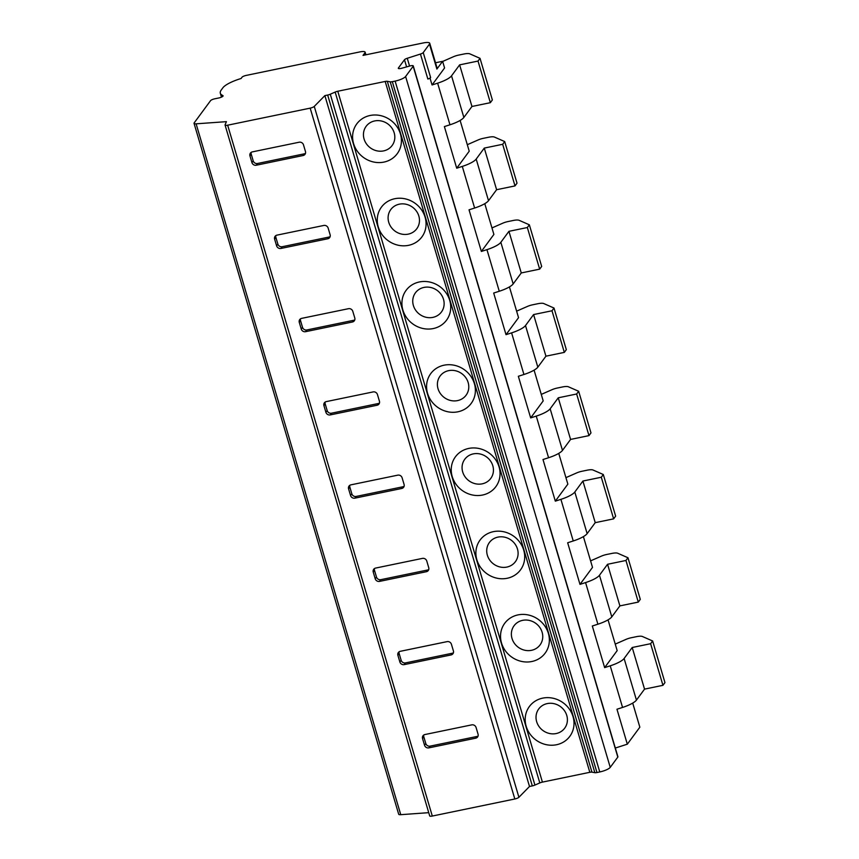 <?xml version="1.0" encoding="UTF-8"?>
<svg xmlns="http://www.w3.org/2000/svg" width="859" height="859" viewBox="0 0 859 859"><rect width="100%" height="100%" fill="white"/><g stroke="black" fill="none" stroke-linecap="round" stroke-linejoin="round"><path stroke-width="1.29" d="M430.08 78.309L427.846 79.017A3.586 0.902 -16.5 0 0 430.627 77.557L430.08 78.309L432.045 84.966L444.575 67.968L442.61 61.311L435.513 62.771M442.61 61.311L436.887 69.064A8.977 2.266 -16.5 0 0 437.134 68.237L429.736 43.272A8.977 2.266 -16.5 0 0 423.24 42.95L363.024 55.395L364.935 52.807A7.205 1.825 -16.5 0 0 365.129 52.152A7.205 1.825 -16.5 0 0 359.384 52.012L246.189 75.409A3.586 0.902 -16.5 0 0 242.002 77.246L241.068 78.513A21.529 5.444 -16.5 0 0 222.9 87.768L221.278 89.97A35.885 9.062 -16.5 0 0 220.323 93.244A35.885 9.062 -16.5 0 0 221.805 94.952L222.953 95.628A3.586 0.902 163.5 0 1 223.093 95.8A3.586 0.902 163.5 0 1 218.809 97.969L214.761 98.806A3.586 0.902 -16.5 0 0 210.573 100.643L194.188 122.869A5.379 1.364 -16.5 0 0 194.048 123.363A5.379 1.364 -16.5 0 0 196.11 123.825L226.4 121.656L225.079 124.877A3.586 0.902 -16.5 0 0 225.069 125.07A3.586 0.902 -16.5 0 0 227.656 125.199L310.185 108.137A3.586 0.902 -16.5 0 0 314.265 106.419L324.874 95.617L327.666 95.038A3.586 0.902 -16.5 0 0 330.286 94.222L335.16 92.074A3.586 0.902 163.5 0 1 337.78 91.247L385.186 81.455A3.586 0.902 163.5 0 1 387.302 81.304L390.211 81.83A3.586 0.902 -16.5 0 0 392.327 81.68L395.129 81.1A8.977 2.266 -16.5 0 0 405.609 76.505L413.168 66.24A3.586 0.902 -16.5 0 0 413.265 65.907A3.586 0.902 -16.5 0 0 409.775 66.003L401.808 68.226A3.586 0.902 163.5 0 1 398.308 68.323A3.586 0.902 163.5 0 1 398.404 67.99L404.482 59.754A3.586 0.902 163.5 0 1 407.263 58.283L420.448 54.053A3.586 0.902 -16.5 0 0 423.229 52.582L429.489 44.088A8.977 2.266 -16.5 0 0 429.736 43.272M437.628 83.173L449.966 124.791A17.942 4.531 -16.5 0 0 463.86 117.458L471.956 106.473L459.629 64.865L451.533 75.839A17.942 4.531 -16.5 0 1 437.628 83.173L432.045 84.966M449.966 124.791L444.382 126.584L456.709 168.203L469.229 151.205L460.123 120.443M467.307 144.699L478.023 139.996A7.183 1.815 -16.5 0 1 483.252 138.342L488.47 137.268A8.977 2.266 -16.5 0 1 494.419 137.064L504.695 141.563L502.676 144.291L484.283 148.092L476.187 159.076A17.942 4.531 -16.5 0 1 462.292 166.41L456.709 168.203M462.292 166.41L474.619 208.028L469.035 209.821L481.362 251.44L493.893 234.432L484.777 203.68M486.946 249.647L499.272 291.255A17.942 4.531 -16.5 0 0 513.167 283.932L521.263 272.947L539.667 269.146L527.34 227.528L508.936 231.329L500.84 242.313A17.942 4.531 -16.5 0 1 486.946 249.647L481.362 251.44M499.272 291.255L493.689 293.048L506.015 334.666L518.546 317.669L509.43 286.906M516.613 311.162L527.329 306.47A7.183 1.815 -16.5 0 1 532.569 304.816L537.788 303.732A8.977 2.266 -16.5 0 1 543.726 303.538L554.001 308.037L551.993 310.765L533.589 314.566L525.504 325.55A17.942 4.531 -16.5 0 1 511.599 332.873L506.015 334.666M511.599 332.873L523.926 374.492L518.342 376.285L530.669 417.904L543.199 400.906L534.083 370.143M558.253 397.803L570.58 439.421L588.973 435.62L576.647 394.002L558.253 397.803L550.157 408.787A17.942 4.531 -16.5 0 1 536.252 416.11L530.669 417.904M536.252 416.11L548.579 457.729L542.995 459.522L555.322 501.141L567.853 484.143L558.747 453.38M582.907 481.04L595.233 522.659L613.627 518.857L601.3 477.239L582.907 481.04L574.811 492.024A17.942 4.531 -16.5 0 1 560.906 499.347L555.322 501.141M560.906 499.347L573.243 540.966L567.659 542.759L579.986 584.378L592.506 567.38L583.401 536.617M607.56 564.277L619.887 605.885L638.291 602.095L625.953 560.476L607.56 564.277L599.464 575.251A17.942 4.531 -16.5 0 1 585.57 582.585L579.986 584.378M585.57 582.585L597.896 624.203L592.313 625.996L604.639 667.615L617.17 650.617L608.054 619.854M632.213 647.503L644.54 689.122L662.944 685.321L650.617 643.702L632.213 647.503L624.117 658.488A17.942 4.531 -16.5 0 1 610.223 665.822L604.639 667.615M610.223 665.822L622.55 707.44L616.966 709.233L627.317 744.184L615.323 748.039M429.725 815.728A3.586 0.902 -16.5 0 0 429.704 815.921A3.586 0.902 -16.5 0 0 432.302 816.05L514.82 798.988A3.586 0.902 -16.5 0 0 518.911 797.281L529.509 786.479L532.312 785.899A3.586 0.902 -16.5 0 0 534.921 785.072L539.806 782.936A3.586 0.902 163.5 0 1 542.416 782.109L589.822 772.305A3.586 0.902 163.5 0 1 591.948 772.155L594.857 772.681A3.586 0.902 -16.5 0 0 596.973 772.531L599.765 771.951A8.977 2.266 -16.5 0 0 610.244 767.355L617.814 757.09A3.586 0.902 -16.5 0 0 617.911 756.768L413.265 65.907M394.764 198.719A25.126 23.053 36.4 0 1 425.087 217.187A25.126 23.053 36.4 0 1 408.573 245.33A25.126 23.053 36.4 0 1 378.25 226.862A25.126 23.053 36.4 0 1 394.764 198.719M419.417 281.956A25.126 23.053 36.4 0 1 449.74 300.425A25.126 23.053 36.4 0 1 433.226 328.567A25.126 23.053 36.4 0 1 402.903 310.099A25.126 23.053 36.4 0 1 419.417 281.956M444.082 365.193A25.126 23.053 36.4 0 1 474.393 383.651A25.126 23.053 36.4 0 1 457.879 411.805A25.126 23.053 36.4 0 1 427.567 393.336A25.126 23.053 36.4 0 1 444.082 365.193M468.735 448.43A25.126 23.053 36.4 0 1 499.058 466.888A25.126 23.053 36.4 0 1 482.543 495.042A25.126 23.053 36.4 0 1 452.221 476.573A25.126 23.053 36.4 0 1 468.735 448.43M493.388 531.657A25.126 23.053 36.4 0 1 523.711 550.125A25.126 23.053 36.4 0 1 507.197 578.268A25.126 23.053 36.4 0 1 476.874 559.81A25.126 23.053 36.4 0 1 493.388 531.657M518.041 614.894A25.126 23.053 36.4 0 1 548.364 633.362A25.126 23.053 36.4 0 1 531.85 661.505A25.126 23.053 36.4 0 1 501.527 643.047A25.126 23.053 36.4 0 1 518.041 614.894M542.695 698.131A25.126 23.053 36.4 0 1 573.017 716.599A25.126 23.053 36.4 0 1 556.503 744.742A25.126 23.053 36.4 0 1 526.18 726.274A25.126 23.053 36.4 0 1 542.695 698.131M370.111 115.482A25.126 23.053 36.4 0 1 400.434 133.95A25.126 23.053 36.4 0 1 383.919 162.093A25.126 23.053 36.4 0 1 353.597 143.636A25.126 23.053 36.4 0 1 370.111 115.482M374.685 120.936A16.149 14.818 36.4 0 1 394.184 132.812A16.149 14.818 36.4 0 1 383.565 150.905A16.149 14.818 36.4 0 1 364.076 139.029A16.149 14.818 36.4 0 1 374.685 120.936M399.349 204.174A16.149 14.818 36.4 0 1 418.838 216.049A16.149 14.818 36.4 0 1 408.218 234.142A16.149 14.818 36.4 0 1 388.73 222.266A16.149 14.818 36.4 0 1 399.349 204.174M424.002 287.411A16.149 14.818 36.4 0 1 443.491 299.276A16.149 14.818 36.4 0 1 432.872 317.379A16.149 14.818 36.4 0 1 413.383 305.503A16.149 14.818 36.4 0 1 424.002 287.411M448.656 370.648A16.149 14.818 36.4 0 1 468.144 382.513A16.149 14.818 36.4 0 1 457.536 400.605A16.149 14.818 36.4 0 1 438.036 388.74A16.149 14.818 36.4 0 1 448.656 370.648M473.309 453.885A16.149 14.818 36.4 0 1 492.808 465.75A16.149 14.818 36.4 0 1 482.189 483.842A16.149 14.818 36.4 0 1 462.7 471.978A16.149 14.818 36.4 0 1 473.309 453.885M497.962 537.111A16.149 14.818 36.4 0 1 517.462 548.987A16.149 14.818 36.4 0 1 506.842 567.08A16.149 14.818 36.4 0 1 487.354 555.215A16.149 14.818 36.4 0 1 497.962 537.111M522.626 620.348A16.149 14.818 36.4 0 1 542.115 632.224A16.149 14.818 36.4 0 1 531.496 650.317A16.149 14.818 36.4 0 1 512.007 638.441A16.149 14.818 36.4 0 1 522.626 620.348M547.28 703.585A16.149 14.818 36.4 0 1 566.768 715.461A16.149 14.818 36.4 0 1 556.149 733.554A16.149 14.818 36.4 0 1 536.66 721.678A16.149 14.818 36.4 0 1 547.28 703.585M529.509 786.479L324.874 95.617M328.149 228.086A3.586 3.296 -143.6 0 0 323.811 225.455L276.985 235.13A3.586 3.296 -143.6 0 0 274.622 239.156L276.598 245.814A3.586 3.296 -143.6 0 0 280.925 248.455L327.762 238.77A3.586 3.296 -143.6 0 0 330.124 234.754L328.149 228.086M352.802 311.323A3.586 3.296 -143.6 0 0 348.475 308.692L301.638 318.367A3.586 3.296 -143.6 0 0 299.276 322.393L301.251 329.051A3.586 3.296 -143.6 0 0 305.579 331.681L352.415 322.007A3.586 3.296 -143.6 0 0 354.778 317.98L352.802 311.323M377.455 394.56A3.586 3.296 -143.6 0 0 373.128 391.919L326.291 401.604A3.586 3.296 -143.6 0 0 323.929 405.62L325.905 412.288A3.586 3.296 -143.6 0 0 330.232 414.918L377.069 405.244A3.586 3.296 -143.6 0 0 379.431 401.217L377.455 394.56M402.109 477.797A3.586 3.296 -143.6 0 0 397.781 475.156L350.944 484.841A3.586 3.296 -143.6 0 0 348.582 488.857L350.558 495.514A3.586 3.296 -143.6 0 0 354.896 498.156L401.722 488.481A3.586 3.296 -143.6 0 0 404.084 484.455L402.109 477.797M426.773 561.034A3.586 3.296 -143.6 0 0 422.435 558.393L375.598 568.078A3.586 3.296 -143.6 0 0 373.246 572.094L375.211 578.751A3.586 3.296 -143.6 0 0 379.549 581.393L426.386 571.707A3.586 3.296 -143.6 0 0 428.738 567.692L426.773 561.034M451.426 644.271A3.586 3.296 -143.6 0 0 447.088 641.63L400.262 651.315A3.586 3.296 -143.6 0 0 397.9 655.331L399.875 661.988A3.586 3.296 -143.6 0 0 404.202 664.63L451.039 654.945A3.586 3.296 -143.6 0 0 453.402 650.929L451.426 644.271M476.079 727.498A3.586 3.296 -143.6 0 0 471.752 724.867L424.915 734.542A3.586 3.296 -143.6 0 0 422.553 738.568L424.529 745.225A3.586 3.296 -143.6 0 0 428.856 747.867L475.693 738.182A3.586 3.296 -143.6 0 0 478.055 734.166L476.079 727.498M303.495 144.86A3.586 3.296 -143.6 0 0 299.157 142.218L252.321 151.893A3.586 3.296 -143.6 0 0 249.969 155.919L251.934 162.576A3.586 3.296 -143.6 0 0 256.272 165.218L303.109 155.533A3.586 3.296 -143.6 0 0 305.46 151.517L303.495 144.86M251.215 152.354A3.586 3.296 -143.6 0 0 251.236 154.201L253.201 160.858A3.586 3.296 -143.6 0 0 257.539 163.489L304.376 153.815A3.586 3.296 -143.6 0 0 305.482 153.364M275.868 235.591A3.586 3.296 -143.6 0 0 275.889 237.438L277.865 244.096A3.586 3.296 -143.6 0 0 282.192 246.726L329.029 237.052A3.586 3.296 -143.6 0 0 330.146 236.59M300.521 318.829A3.586 3.296 -143.6 0 0 300.543 320.665L302.518 327.333A3.586 3.296 -143.6 0 0 306.846 329.963L353.683 320.289A3.586 3.296 -143.6 0 0 354.799 319.827M325.174 402.055A3.586 3.296 -143.6 0 0 325.196 403.902L327.172 410.559A3.586 3.296 -143.6 0 0 331.499 413.2L378.336 403.515A3.586 3.296 -143.6 0 0 379.453 403.064M349.838 485.292A3.586 3.296 -143.6 0 0 349.86 487.139L351.825 493.796A3.586 3.296 -143.6 0 0 356.163 496.438L403 486.752A3.586 3.296 -143.6 0 0 404.106 486.301M374.492 568.529A3.586 3.296 -143.6 0 0 374.513 570.376L376.478 577.033A3.586 3.296 -143.6 0 0 380.816 579.675L427.653 569.989A3.586 3.296 -143.6 0 0 428.759 569.538M399.145 651.766A3.586 3.296 -143.6 0 0 399.167 653.613L401.142 660.27A3.586 3.296 -143.6 0 0 405.469 662.912L452.306 653.227A3.586 3.296 -143.6 0 0 453.423 652.776M423.798 735.003A3.586 3.296 -143.6 0 0 423.82 736.85L425.796 743.507A3.586 3.296 -143.6 0 0 430.123 746.138L476.96 736.464A3.586 3.296 -143.6 0 0 478.076 736.002M194.048 123.363L398.683 814.225A5.379 1.364 -16.5 0 0 400.756 814.676L428.748 812.668M627.317 744.184L639.848 727.186L632.707 703.091M471.956 106.473L490.349 102.683L492.368 99.945L480.031 58.337L469.755 53.827A8.977 2.266 -16.5 0 0 463.817 54.031L458.599 55.105A7.183 1.815 -16.5 0 0 453.369 56.758L442.653 61.461M474.619 208.028A17.942 4.531 -16.5 0 0 488.513 200.695L496.609 189.71L515.013 185.909L517.021 183.182L504.695 141.563M539.667 269.146L541.675 266.419L529.348 224.8L519.072 220.301A8.977 2.266 -16.5 0 0 513.124 220.495L507.905 221.579A7.183 1.815 -16.5 0 0 502.676 223.233L491.96 227.936M502.676 144.291L515.013 185.909M484.283 148.092L496.609 189.71M508.936 231.329L521.263 272.947M551.993 310.765L564.32 352.383L566.328 349.656L554.001 308.037M533.589 314.566L545.927 356.184L564.32 352.383M459.629 64.865L478.023 61.064L490.349 102.683M523.926 374.492A17.942 4.531 -16.5 0 0 537.831 367.169L545.927 356.184M548.579 457.729A17.942 4.531 -16.5 0 0 562.484 450.406L570.58 439.421M573.243 540.966A17.942 4.531 -16.5 0 0 587.137 533.632L595.233 522.659M597.896 624.203A17.942 4.531 -16.5 0 0 611.791 616.869L619.887 605.885M622.55 707.44A17.942 4.531 -16.5 0 0 636.444 700.106L644.54 689.122M527.34 227.528L529.348 224.8M480.031 58.337L478.023 61.064M662.944 685.321L664.952 682.594L652.625 640.975L642.349 636.476A8.977 2.266 -16.5 0 0 636.401 636.68L631.182 637.754A7.183 1.815 -16.5 0 0 625.953 639.407L615.237 644.11M588.973 435.62L590.981 432.893L578.655 391.274L568.379 386.775A8.977 2.266 -16.5 0 0 562.441 386.969L557.223 388.053A7.183 1.815 -16.5 0 0 551.993 389.696L541.277 394.399M576.647 394.002L578.655 391.274M613.627 518.857L615.645 516.13L603.308 474.512L593.032 470.013A8.977 2.266 -16.5 0 0 587.094 470.206L581.876 471.28A7.183 1.815 -16.5 0 0 576.647 472.933L565.931 477.636M601.3 477.239L603.308 474.512M638.291 602.095L640.299 599.367L627.972 557.749L617.696 553.239A8.977 2.266 -16.5 0 0 611.748 553.443L606.529 554.517A7.183 1.815 -16.5 0 0 601.3 556.17L590.584 560.873M625.953 560.476L627.972 557.749M650.617 643.702L652.625 640.975M430.627 77.557L423.229 52.582M427.846 79.017L420.448 54.053M409.56 66.057L407.263 58.283M406.597 66.895L404.482 59.754M398.576 68.537L398.404 67.99M617.814 757.09L413.168 66.24M610.244 767.355L405.609 76.505M599.765 771.951L395.129 81.1M596.973 772.531L392.327 81.68M594.857 772.681L390.211 81.83M591.948 772.155L387.302 81.304M589.822 772.305L385.186 81.455M542.416 782.109L337.78 91.247M539.806 782.936L335.16 92.074M534.921 785.072L330.286 94.222M532.312 785.899L327.666 95.038M518.911 797.281L314.265 106.419M514.82 798.988L310.185 108.137M227.656 125.199L432.302 816.05M303.109 155.533L304.376 153.815M256.272 165.218L257.539 163.489M251.934 162.576L253.201 160.858M249.969 155.919L251.236 154.201M327.762 238.77L329.029 237.052M280.925 248.455L282.192 246.726M276.598 245.814L277.865 244.096M274.622 239.156L275.889 237.438M352.415 322.007L353.683 320.289M305.579 331.681L306.846 329.963M301.251 329.051L302.518 327.333M299.276 322.393L300.543 320.665M377.069 405.244L378.336 403.515M330.232 414.918L331.499 413.2M325.905 412.288L327.172 410.559M323.929 405.62L325.196 403.902M401.722 488.481L403 486.752M354.896 498.156L356.163 496.438M350.558 495.514L351.825 493.796M348.582 488.857L349.86 487.139M426.386 571.707L427.653 569.989M379.549 581.393L380.816 579.675M375.211 578.751L376.478 577.033M373.246 572.094L374.513 570.376M451.039 654.945L452.306 653.227M404.202 664.63L405.469 662.912M399.875 661.988L401.142 660.27M397.9 655.331L399.167 653.613M475.693 738.182L476.96 736.464M428.856 747.867L430.123 746.138M424.529 745.225L425.796 743.507M422.553 738.568L423.82 736.85M400.756 814.676L196.11 123.825M222.32 96.691L221.805 94.952M476.187 159.076L488.513 200.695M500.84 242.313L513.167 283.932M525.504 325.55L537.831 367.169M550.157 408.787L562.484 450.406M574.811 492.024L587.137 533.632M599.464 575.251L611.791 616.869M624.117 658.488L636.444 700.106M451.533 75.839L463.86 117.458M436.887 69.064L429.489 44.088M365.547 54.879L364.935 52.807M429.704 815.921L225.069 125.07M221.472 97.121L220.323 93.244M365.913 54.804L365.129 52.152"/></g></svg>
